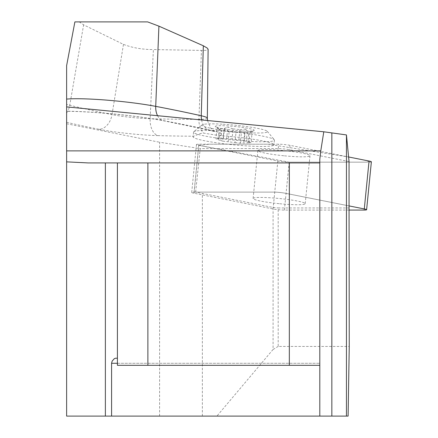<?xml version="1.0" encoding="UTF-8"?>
<svg xmlns="http://www.w3.org/2000/svg" width="438" height="438" viewBox="0 0 438 438"><rect width="100%" height="100%" fill="white"/><g stroke="black" fill="none" stroke-linecap="round" stroke-linejoin="round"><path stroke-width="0.33" stroke-dasharray="2.19 1.64" d="M349.245 207.951L278.185 207.951L278.185 346.436L349.245 346.436M66.625 122.306A421.192 41.451 -174.3 0 0 98.9 129.27A16.25 11.585 -78.6 0 0 112.013 114.619A405.002 39.858 5.7 0 1 69.746 105.251A57.378 5.645 5.7 0 1 66.625 104.43L66.625 416.1L216.914 416.1L273.077 349.453L273.077 207.448L195.644 192.112L273.903 192.112A8.065 0.794 5.7 0 1 285.253 193.235L349.048 205.915L285.253 193.235A8.065 0.794 -174.3 0 0 273.903 192.112L194.089 192.112A8.065 0.794 -174.3 0 0 191.713 192.435A8.065 0.794 -174.3 0 0 194.034 193.235L273.071 208.942A8.065 0.794 -174.3 0 0 284.421 210.065L349.245 210.065M202.361 416.1L202.361 193.393M159.602 416.1L159.602 142.24L200.221 148.608L195.644 192.112M273.077 349.453L278.185 346.436M273.077 207.448L278.185 207.951M193.607 136.234A40.63 3.997 -174.3 0 0 193.081 136.793A40.63 3.997 -174.3 0 0 233.12 144.786A40.63 3.997 -174.3 0 0 273.947 144.825A40.63 3.997 -174.3 0 0 219.394 135.654L203.467 133.07L200.144 133.535L193.607 136.234A421.192 41.451 -174.3 0 1 158.173 135.627A16.25 9.663 -88.5 0 1 150.135 118.709L153.382 49.554L202.115 50.425L206.216 50.337L208.11 49.302M66.625 106.894L66.625 111.34L66.625 106.894M349.048 161.551L289.573 149.73A8.065 0.794 -174.3 0 0 278.229 148.608L200.221 148.608M66.625 123.762L159.602 142.24M348.111 416.1L216.914 416.1M147.628 21.9L74.887 21.9M79.24 21.9L83.625 24.84L123.461 44.391C132.561 47.857 142.536 49.576 153.382 49.554M66.625 104.43L66.625 65.618M319.806 162.925L88.142 162.925M319.806 416.1L319.806 159.361M319.806 365.314L319.806 358.202L319.806 365.314L117.417 365.314L117.417 363.283L319.806 363.283L117.417 363.283L117.417 162.925M115.637 358.202L117.417 358.202M220.237 128.531A15.795 1.555 5.7 0 1 224.42 128.394L223.402 138.616A15.795 1.555 -174.3 0 0 219.219 138.753L220.237 128.531L217.078 127.491L215.95 138.857L218.036 139.558A15.795 1.555 -174.3 0 0 220.703 140.456L221.721 130.228A15.795 1.555 5.7 0 1 219.049 129.336L218.036 139.558M236.011 132.287A15.795 1.555 5.7 0 1 229.162 131.526L228.143 141.748A15.795 1.555 -174.3 0 0 234.998 142.509L236.011 132.287L241.48 131.739L240.352 143.106L243.621 143.002A15.795 1.555 -174.3 0 0 247.809 142.865L248.822 132.643A15.795 1.555 5.7 0 1 244.639 132.774L243.621 143.002M247.339 130.94A15.795 1.555 5.7 0 1 250.01 131.838L248.992 142.06A15.795 1.555 -174.3 0 0 246.326 141.162L247.339 130.94L245.368 129.101L244.24 140.467L246.326 141.162M233.049 128.887A15.795 1.555 5.7 0 1 239.898 129.648L238.885 139.87A15.795 1.555 -174.3 0 0 232.03 139.109L233.049 128.887L227.804 127.146L226.676 138.512L223.402 138.616M244.24 140.467L238.885 139.87M239.898 129.648L245.368 129.101M248.992 142.06L251.078 142.761L252.206 131.395L250.01 131.838M247.809 142.865L251.078 142.761M252.206 131.395L248.822 132.643M244.639 132.774L241.48 131.739M234.998 142.509L240.352 143.106M220.703 140.456L222.789 141.151L223.917 129.79L221.721 130.228M222.789 141.151L228.143 141.748M229.162 131.526L223.917 129.79M219.049 129.336L217.078 127.491M219.219 138.753L215.95 138.857M232.03 139.109L226.676 138.512M224.42 128.394L227.804 127.146M218.365 130.874A40.63 3.997 -174.3 0 0 193.788 131.728A40.63 3.997 -174.3 0 0 193.547 132.101A40.63 3.997 -174.3 0 0 233.585 140.094A40.63 3.997 -174.3 0 0 274.412 140.138A40.63 3.997 -174.3 0 0 274.254 139.722A40.63 3.997 -174.3 0 0 218.365 130.874M222.115 124.184A32.861 3.236 -174.3 0 0 202.236 124.868A32.861 3.236 -174.3 0 0 234.423 131.641A32.861 3.236 -174.3 0 0 267.317 131.34A32.861 3.236 -174.3 0 0 222.115 124.184M242.269 130.951A19.579 1.927 -174.3 0 0 253.903 130.661A19.579 1.927 -174.3 0 0 234.938 126.505A19.579 1.927 -174.3 0 0 215.518 126.845A19.579 1.927 -174.3 0 0 242.269 130.951M279.033 203.665A26.187 2.579 5.7 0 1 253.104 198.502A26.187 2.579 5.7 0 1 279.417 198.524A26.187 2.579 5.7 0 1 305.22 203.681A26.187 2.579 5.7 0 1 279.033 203.665M371.375 161.836A8.065 0.794 5.7 0 1 368.993 162.164L289.179 162.164A8.065 0.794 5.7 0 1 277.834 161.042L198.797 145.328A8.065 0.794 5.7 0 1 196.476 144.535A8.065 0.794 5.7 0 1 198.852 144.211L278.667 144.211A8.065 0.794 5.7 0 1 290.011 145.328L348.604 156.974L268.33 144.211L209.517 144.211L198.819 145.334L289.19 162.164L366.814 162.164L369.048 161.042M283.797 155.764A26.187 2.579 5.7 0 1 257.867 150.595A26.187 2.579 5.7 0 1 284.18 150.623A26.187 2.579 5.7 0 1 309.978 155.775A26.187 2.579 5.7 0 1 283.797 155.764M219.394 135.654A45.366 4.462 -174.3 0 0 212.529 130.732A421.192 41.451 -174.3 0 0 165.175 120.948A73.568 7.238 -174.3 0 0 66.625 111.192M98.9 129.27A45.366 4.462 -174.3 0 0 158.173 135.627M66.625 112.966A16.25 13.304 103.8 0 0 69.746 105.251L83.625 24.84M157.56 115.698A16.25 10.841 -79.2 0 0 163.741 120.822A16.25 10.841 -79.2 0 0 165.175 120.948M123.461 44.391L112.013 114.619A29.176 2.869 5.7 0 0 150.135 118.709A405.002 39.858 5.7 0 0 198.934 119.339L201.447 50.392M207.333 118.14A29.176 2.869 5.7 0 1 198.934 119.339A16.25 11.607 -90.1 0 0 203.467 133.07M201.579 119.957A16.25 12.691 -77.2 0 0 210.536 130.491A16.25 12.691 -77.2 0 0 212.529 130.732M290.011 145.328L289.573 149.73M278.229 148.608L278.667 144.211M284.421 210.065L289.179 162.164M368.993 162.164L364.235 210.065M194.034 193.235L198.797 145.328M277.834 161.042L273.071 208.942M198.852 144.211L194.089 192.112M207.486 120.527L210.787 128.142L215.282 131.783L210.536 130.491L163.741 120.822C138.069 115.802 91.816 111.296 66.625 111.34M193.547 132.101L193.081 136.793M274.412 140.138L273.947 144.825M202.236 124.868L193.788 131.728M267.317 131.34L274.254 139.722M251.68 131.641L253.903 130.661M218.94 129.259L215.518 126.845M191.713 192.435L196.476 144.535M305.22 203.681L309.978 155.775M253.104 198.502L257.867 150.595"/><path stroke-width="0.66" d="M349.245 210.065L364.235 210.065A8.065 0.794 -174.3 0 0 366.611 209.742A8.065 0.794 -174.3 0 0 364.29 208.942L349.048 205.915L349.245 346.436L348.111 416.1L105.372 416.1L105.372 162.925L117.417 162.925L117.417 365.314L319.806 365.314L319.806 416.1M349.048 205.915L349.048 161.551L346.453 134.931L346.453 416.1M346.453 134.931L323.786 131.789L66.625 106.894L66.625 99.097A57.378 5.645 5.7 0 1 155.72 106.363L158.912 26.149L147.628 21.9L74.887 21.9L66.625 65.618L66.625 99.097M105.372 162.925L88.142 162.925L66.625 161.868L66.625 416.1L105.372 416.1M147.885 365.314L147.885 162.925L319.806 162.925L319.806 159.361L320.775 150.88L323.786 131.789M66.625 161.868L66.625 106.894M157.56 115.698A16.25 10.841 -79.2 0 1 155.72 106.363A405.002 39.858 5.7 0 1 201.25 115.769A29.176 2.869 5.7 0 1 207.333 118.14L208.116 49.302L207.36 48.158L203.341 45.776L158.912 26.149M319.806 162.925L319.806 365.314M117.417 358.202L115.637 358.202L114.302 358.689L112.139 361.12L111.586 363.283L111.586 416.1M289.332 162.925L289.332 365.314M147.885 162.925L117.417 162.925M364.29 208.942L369.048 161.042L348.604 156.974L369.048 161.042A8.065 0.794 5.7 0 1 371.375 161.836L366.611 209.742M66.625 150.88L320.775 150.88M201.579 119.957A16.25 12.691 -77.2 0 1 201.25 115.769L203.341 45.776M331.851 133.086L331.851 416.1M117.417 363.283L111.586 363.283M207.486 120.527L207.333 118.14"/></g></svg>
